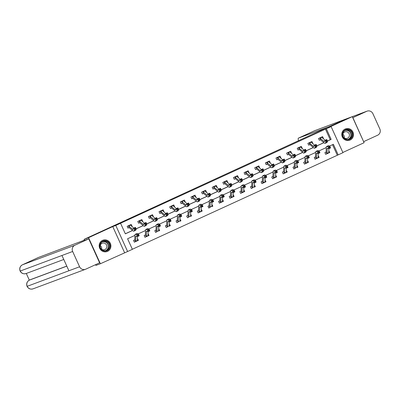 <?xml version="1.0" encoding="UTF-8"?>
<svg xmlns="http://www.w3.org/2000/svg" width="400" height="400" viewBox="0 0 400 400"><rect width="100%" height="100%" fill="white"/><g stroke="black" fill="none" stroke-linecap="round" stroke-linejoin="round"><path stroke-width="0.6" d="M107.525 251.36A6.035 5.85 69.5 0 0 110.435 243.625A6.035 5.85 69.5 0 0 102.545 240.375A6.035 5.85 69.5 0 0 99.635 248.11A6.035 5.85 69.5 0 0 107.525 251.36M350.125 140.02A6.035 5.85 69.5 0 0 353.035 132.285A6.035 5.85 69.5 0 0 345.145 129.03A6.035 5.85 69.5 0 0 342.235 136.77A6.035 5.85 69.5 0 0 350.125 140.02M134.9 235.4L127.58 238.76L132.375 249.325L127.605 251.51L115.785 225.455L120.555 223.265L125.345 233.83L132.6 230.5M95.59 264.66L95.925 265.405L100.38 263.745L127.605 251.51M342.85 152.465L364.11 142.705L352.29 116.65L328.095 127.75L331.125 126.62L342.945 152.68L338.175 154.87L333.385 144.305L329.545 146.065M132.345 249.26L338.175 154.87M84.595 240.42L84.105 239.35L88.56 237.69L100.38 263.745M84.105 239.35L324.32 128.825L347.835 118.31L367.055 111.155A4.755 4.61 69.5 0 0 366.75 111.28L352.885 117.645L363.62 141.635M337.285 155.2L332.52 144.7M328.765 152.405L328.68 152.98L329.79 152.47L328.805 150.795M326.04 152.065L324.9 152.59L325.7 154.35L326.805 153.84M318.135 157.285L318.05 157.86L319.16 157.35L318.175 155.675M318.56 152.26L318.83 152.96L319.515 152.645L319.24 151.945L318.56 152.26L317.525 151.845L319.23 151.065L319.91 152.82L318.205 153.6L317.525 151.845L316.33 151.4A5.8 1.425 -114.7 0 0 315.95 151.385A5.8 1.425 -114.7 0 0 315.63 152.21L315.505 156.87L314.27 157.465L315.07 159.23L316.175 158.72L315.055 159.195M307.505 162.165L307.42 162.74L308.525 162.23L307.545 160.555M304.745 161.84L303.64 162.345L304.44 164.105L305.545 163.6L304.425 164.075M296.875 167.04L296.79 167.62L297.895 167.11L296.915 165.435M297.3 162.015L297.57 162.715L298.25 162.405L297.98 161.705L297.3 162.015L296.265 161.605L297.97 160.825L298.65 162.575L296.945 163.36L296.265 161.605L295.07 161.155A5.8 1.425 -114.7 0 0 294.69 161.145A5.8 1.425 -114.7 0 0 294.365 161.97L294.245 166.625L293.01 167.225L293.81 168.985L294.915 168.48L293.795 168.955M286.245 171.92L286.16 172.5L287.265 171.99L286.285 170.31M283.515 171.58L282.38 172.105L283.175 173.865L284.285 173.36M275.615 176.8L275.525 177.375L276.635 176.87L275.655 175.19M272.885 176.46L271.745 176.985L272.545 178.745L273.65 178.235L272.53 178.715M264.98 181.68L264.895 182.255L266.005 181.745L265.02 180.07M265.405 176.655L265.68 177.355L266.36 177.04L266.09 176.34L265.405 176.655L264.375 176.24L266.075 175.46L266.755 177.215L265.055 177.995L264.375 176.24L263.175 175.795A5.8 1.425 -114.7 0 0 262.795 175.785A5.8 1.425 -114.7 0 0 262.475 176.605L262.35 181.265L261.115 181.865L261.915 183.625L263.02 183.115M254.35 186.56L254.265 187.135L255.375 186.625L254.39 184.95M254.775 181.53L255.045 182.235L255.73 181.92L255.455 181.22L254.775 181.53L253.74 181.12L255.445 180.34L256.125 182.095L254.42 182.875L253.74 181.12L252.545 180.675A5.8 1.425 -114.7 0 0 252.165 180.66A5.8 1.425 -114.7 0 0 251.845 181.485L251.72 186.145L250.485 186.74L251.285 188.5L252.39 187.995L251.27 188.47M243.72 191.435L243.635 192.015L244.74 191.505L243.76 189.83M240.995 191.1L239.855 191.62L240.655 193.38L241.76 192.875M233.09 196.315L233.005 196.895L234.11 196.385L233.13 194.705M230.33 195.99L229.225 196.5L230.025 198.26L231.13 197.755M222.46 201.195L222.375 201.77L223.48 201.265L222.5 199.585M222.885 196.17L223.155 196.87L223.835 196.56L223.565 195.855L222.885 196.17L221.85 195.76L223.555 194.975L224.235 196.73L222.53 197.51L221.85 195.76L220.655 195.31A5.8 1.425 -114.7 0 0 220.275 195.3A5.8 1.425 -114.7 0 0 219.95 196.125L219.83 200.78L218.595 201.38L219.39 203.14L220.5 202.63L219.38 203.11M211.83 206.075L211.74 206.65L212.85 206.14L211.87 204.465M209.1 205.735L207.965 206.26L208.76 208.02L209.865 207.51L208.745 207.985M201.115 211.53L202.22 211.02L201.24 209.345M201.62 205.925L201.895 206.63L202.575 206.315L202.305 205.615L201.62 205.925L200.59 205.515L202.29 204.735L202.97 206.49L201.27 207.27L200.59 205.515L199.39 205.07A5.8 1.425 -114.7 0 0 199.01 205.055A5.8 1.425 -114.7 0 0 198.69 205.88L198.565 210.54L197.33 211.135L198.13 212.9L199.235 212.39M190.565 215.83L190.48 216.41L191.59 215.9L190.605 214.225M187.84 215.495L186.7 216.015L187.5 217.775L188.605 217.27M179.85 221.285L180.96 220.78L179.975 219.105M177.175 220.39L176.07 220.895L176.87 222.655L177.975 222.15L176.855 222.625M169.305 225.59L169.22 226.165L170.325 225.66L169.345 223.98M169.73 220.565L170 221.265L170.68 220.955L170.41 220.25L169.73 220.565L168.695 220.155L170.4 219.37L171.08 221.125L169.375 221.905L168.695 220.155L167.5 219.705A5.8 1.425 -114.7 0 0 167.12 219.695A5.8 1.425 -114.7 0 0 166.795 220.52L166.675 225.175L165.44 225.775L166.24 227.535L167.345 227.025L166.225 227.505M158.675 230.47L158.59 231.045L159.695 230.535L158.715 228.86M159.1 225.445L159.37 226.145L160.05 225.83L159.78 225.13L159.1 225.445L158.065 225.035L159.77 224.25L160.45 226.005L158.745 226.785L158.065 225.035L156.87 224.585A5.8 1.425 -114.7 0 0 156.49 224.575A5.8 1.425 -114.7 0 0 156.165 225.4L156.045 230.055L154.81 230.655L155.605 232.415L156.715 231.905L155.595 232.385M148.045 235.35L147.955 235.925L149.065 235.415L148.085 233.74M145.315 235.01L144.18 235.535L144.975 237.295L146.085 236.785M137.415 240.23L137.325 240.805L138.435 240.295L137.455 238.62M137.835 235.2L138.11 235.905L138.79 235.59L138.52 234.89L137.835 235.2L136.805 234.79L138.505 234.01L139.185 235.765L137.485 236.545L136.805 234.79L135.605 234.345A5.8 1.425 -114.7 0 0 135.225 234.33A5.8 1.425 -114.7 0 0 134.905 235.155L134.78 239.81L133.545 240.41L134.345 242.17L135.45 241.665M327.485 140.98L330.255 139.71L325.465 129.145L120.555 223.265M125.315 233.765L132.54 230.45M136.13 228.805L143.17 225.57M146.76 223.925L153.805 220.69M157.39 219.045L164.435 215.815M168.02 214.165L175.065 210.935M178.65 209.285L185.695 206.055M189.285 204.41L196.325 201.175M199.915 199.53L206.955 196.295M210.545 194.65L217.59 191.42M221.175 189.77L228.22 186.54M231.805 184.89L238.85 181.66M242.435 180.015L249.48 176.78M253.07 175.135L260.11 171.9M263.7 170.255L270.74 167.02M274.33 165.375L281.375 162.145M284.96 160.495L292.005 157.265M295.59 155.615L302.635 152.385M306.22 150.74L313.265 147.505M316.855 145.86L323.895 142.625M323.15 138.5L323.4 138.385L322.6 136.625L318.51 138.505L319.31 140.265L320.415 139.755L319.295 140.235M312.52 143.38L312.77 143.265L311.97 141.505L307.88 143.38L308.68 145.145L309.785 144.635M301.89 148.26L302.14 148.145L301.34 146.385L297.25 148.26L298.05 150.02L299.155 149.515M291.255 153.14L291.505 153.025L290.71 151.265L286.62 153.14L287.42 154.9L288.525 154.395L287.405 154.87M280.625 158.02L280.875 157.905L280.08 156.145L275.99 158.02L276.79 159.78L277.895 159.275L276.775 159.75M269.995 162.9L270.245 162.785L269.445 161.02L265.36 162.9L266.155 164.66L267.265 164.15L266.145 164.63M259.365 167.775L259.615 167.66L258.815 165.9L254.725 167.78L255.525 169.54L256.63 169.03M248.985 172.54L248.715 172.64L248.985 172.54L248.185 170.78L244.095 172.655L244.895 174.42L246 173.91L244.88 174.385M238.105 177.535L238.355 177.42L237.555 175.66L233.465 177.535L234.265 179.295L235.37 178.79M227.47 182.415L227.72 182.3L226.925 180.54L222.835 182.415L223.635 184.175L224.74 183.67L223.62 184.145M216.84 187.295L217.09 187.18L216.295 185.42L212.205 187.295L213.005 189.055L214.11 188.545M206.21 192.17L206.46 192.055L205.66 190.295L201.575 192.175L202.37 193.935L203.48 193.425L202.36 193.9M195.58 197.05L195.83 196.935L195.03 195.175L190.945 197.05L191.74 198.815L192.845 198.305L191.725 198.78M184.95 201.93L185.2 201.815L184.4 200.055L180.31 201.93L181.11 203.69L182.215 203.185L181.095 203.66M174.32 206.81L174.57 206.695L173.77 204.935L169.68 206.81L170.48 208.57L171.585 208.065M163.69 211.69L163.94 211.575L163.14 209.815L159.05 211.69L159.85 213.45L160.955 212.94M153.055 216.565L153.305 216.455L152.51 214.69L148.42 216.57L149.22 218.33L150.325 217.82L149.205 218.3M142.425 221.445L142.675 221.33L141.875 219.57L137.79 221.45L138.585 223.21L139.695 222.7L138.575 223.175M131.795 226.325L132.045 226.21L131.245 224.45L127.16 226.325L127.955 228.085L129.065 227.58L127.94 228.055M124.575 252.64L112.755 226.585L88.56 237.69M112.755 226.585L115.785 225.455M325.465 129.145L331.125 126.62M326.25 147.58L318.915 150.945M315.62 152.455L308.285 155.825M304.99 157.335L297.65 160.705M294.36 162.215L287.02 165.585M283.73 167.095L276.39 170.46M273.1 171.975L265.76 175.34M262.465 176.85L255.13 180.22M251.835 181.73L244.5 185.1M241.205 186.61L233.865 189.98M230.575 191.49L223.235 194.86M219.945 196.37L212.605 199.735M209.315 201.25L201.975 204.615M198.68 206.125L191.345 209.495M188.05 211.005L180.715 214.375M177.42 215.885L170.08 219.255M166.79 220.765L159.45 224.13M156.16 225.645L148.82 229.01M145.53 230.52L138.19 233.89M327.515 141.04L331.145 139.375L326.355 128.81M136.16 228.865L143.23 225.62M146.79 223.985L153.86 220.74M157.425 219.105L164.49 215.865M168.055 214.23L175.12 210.985M178.685 209.35L185.755 206.105M189.315 204.47L196.385 201.225M199.945 199.59L207.015 196.345M210.575 194.71L217.645 191.47M221.21 189.835L228.275 186.59M231.84 184.955L238.905 181.71M242.47 180.075L249.54 176.83M253.1 175.195L260.17 171.95M263.73 170.315L270.8 167.07M274.36 165.435L281.43 162.195M284.995 160.56L292.06 157.315M295.625 155.68L302.69 152.435M306.255 150.8L313.32 147.555M316.885 145.92L323.955 142.675M330.255 139.71L331.145 139.375M323.135 138.485L323.4 138.385M328.94 152.79L329.79 152.47M318.31 157.67L319.16 157.35M312.5 143.365L312.77 143.265M307.68 162.545L308.525 162.23M301.87 148.245L302.14 148.145M297.05 167.425L297.895 167.11M291.24 153.125L291.505 153.025M286.42 172.305L287.265 171.99M280.61 158.005L280.875 157.905M275.785 177.185L276.635 176.87M269.98 162.885L270.245 162.785M265.155 182.065L266.005 181.745M259.35 167.76L259.615 167.66M254.525 186.94L255.375 186.625M243.895 191.82L244.74 191.505M238.085 177.52L238.355 177.42M233.265 196.7L234.11 196.385M227.455 182.4L227.72 182.3M222.635 201.58L223.48 201.265M216.825 187.28L217.09 187.18M212.005 206.46L212.85 206.14M206.195 192.155L206.46 192.055M201.37 211.335L202.22 211.02M195.565 197.035L195.83 196.935M190.74 216.215L191.59 215.9M184.93 201.915L185.2 201.815M180.11 221.095L180.96 220.78M174.3 206.795L174.57 206.695M169.48 225.975L170.325 225.66M163.67 211.675L163.94 211.575M158.85 230.855L159.695 230.535M153.04 216.55L153.305 216.455M148.22 235.735L149.065 235.415M142.41 221.43L142.675 221.33M137.585 240.61L138.435 240.295M131.78 226.31L132.045 226.21M322.005 137.5L321.78 137.005M325.16 140.265L321.83 137.345A2.705 0.665 65.3 0 0 321.47 137.16L319.765 137.945A2.705 0.665 65.3 0 1 320.125 138.13L323.775 141.32A3.865 0.95 -114.7 0 0 324.385 141.56A3.865 0.95 -114.7 0 0 324.525 141.405L325.03 140.325L326.735 139.545L327.61 141.225L327.11 142.305A5.8 1.425 65.3 0 1 326.895 142.54L325.19 143.32A5.8 1.425 65.3 0 1 324.275 142.96L320.425 139.755M326.97 140.665L326.62 139.995L325.935 140.305L326.29 140.98L326.97 140.665L327.61 141.225L325.905 142.005L325.405 143.085A5.8 1.425 65.3 0 1 325.19 143.32M319.765 137.945L320.575 139.725M326.29 140.98L325.905 142.005L325.03 140.325L325.935 140.305M326.62 139.995L326.735 139.545M329.19 147.38L329.465 148.08L330.145 147.765L329.875 147.065L329.19 147.38L328.16 146.97L329.86 146.185L330.54 147.94L328.84 148.72L328.16 146.97L326.96 146.52A5.8 1.425 -114.7 0 0 326.58 146.51A5.8 1.425 -114.7 0 0 326.26 147.335L326.135 151.99L326.945 153.77L325.685 154.32M326.815 153.835L326.945 153.77A2.705 0.665 -114.7 0 0 327.06 153.41L327.175 148.815A3.865 0.95 65.3 0 1 327.39 148.265A3.865 0.95 65.3 0 1 327.64 148.275L328.84 148.72L329.465 148.08M329.875 147.065L329.86 146.185L328.665 145.74A5.8 1.425 -114.7 0 0 328.285 145.725L326.58 146.51M326.87 153.81L328.65 152.99A2.705 0.665 -114.7 0 0 328.76 152.63L328.86 148.71M326.845 153.825L328.65 152.99M330.54 147.94L330.145 147.765M343.325 131.52A5.22 5.06 -110.5 0 1 350.4 130.375A5.22 5.06 -110.5 0 1 351.66 137.64A5.22 5.06 -110.5 0 1 344.585 138.785A5.22 5.06 -110.5 0 1 343.325 131.52M351.26 137.445A4.835 4.685 69.5 0 0 345.715 130.085A4.835 4.685 69.5 0 0 343.7 137.505A4.835 4.685 69.5 0 0 351.26 137.445M342.85 134.215A3.44 3.335 -110.5 0 1 344.22 137.895M343.435 137.115A3.44 3.335 69.5 0 0 348.85 137.115A3.44 3.335 69.5 0 0 344.9 131.87A3.44 3.335 69.5 0 0 342.765 135.32M348.255 140.515A5.995 5.81 69.5 0 0 352.085 130.99A5.995 5.81 69.5 0 0 344.18 129.595M100.725 242.86A5.22 5.06 -110.5 0 1 107.8 241.715A5.22 5.06 -110.5 0 1 109.06 248.985A5.22 5.06 -110.5 0 1 101.985 250.125A5.22 5.06 -110.5 0 1 100.725 242.86M108.66 248.79A4.835 4.685 69.5 0 0 103.115 241.425A4.835 4.685 69.5 0 0 101.1 248.845A4.835 4.685 69.5 0 0 108.66 248.79M100.25 245.56A3.44 3.335 -110.5 0 1 101.62 249.235M100.835 248.455A3.44 3.335 69.5 0 0 106.25 248.46A3.44 3.335 69.5 0 0 102.3 243.215A3.44 3.335 69.5 0 0 100.165 246.665M105.655 251.855A5.995 5.81 69.5 0 0 109.485 242.335A5.995 5.81 69.5 0 0 101.58 240.935M331.63 125.75L298.45 138.125A4.64 1.14 -114.7 0 0 298.43 138.13A4.64 1.14 -114.7 0 0 298.51 140.67M367.055 111.155A4.755 4.61 69.5 0 1 372.905 113.69L379.84 128.97A4.755 4.61 69.5 0 1 377.61 135.225L363.745 141.59M343.685 137.415L344.315 137.18M84.47 240.145L38.405 257.47L22.495 264.775L74.88 245.235L88.75 238.87L84.585 240.405M74.88 245.235A4.755 4.61 69.5 0 0 72.655 251.49L61.96 255.48L68.895 270.76L79.585 266.775L72.655 251.49M79.585 266.775A4.755 4.61 69.5 0 0 85.74 269.18L99.61 262.815L88.75 238.87M26.295 273.455L29.325 280.145M30.325 279.69A4.64 1.14 65.3 0 1 30.34 279.68L66.775 266.09M66.805 266.155L29.44 280.095A4.755 4.61 69.5 0 0 27.2 286.31L27.06 286.35C26.145 283.64 26.93 281.555 29.42 280.1L30.34 279.68A4.64 1.14 65.3 0 1 30.36 279.67L29.4 280.11M38.385 257.48L22.475 264.785A4.64 1.14 -114.7 0 1 22.495 264.775A4.755 4.61 69.5 0 0 20.265 271.03L20.13 271.07C21.47 273.435 23.465 274.255 26.105 273.53L63.775 259.475M311.375 142.38L311.15 141.88M314.53 145.145L311.2 142.225A2.705 0.665 65.3 0 0 310.84 142.04L309.135 142.825A2.705 0.665 65.3 0 1 309.495 143.005L313.14 146.2A3.865 0.95 -114.7 0 0 313.755 146.44A3.865 0.95 -114.7 0 0 313.895 146.285L314.4 145.205L316.1 144.42L316.98 146.1L316.475 147.185A5.8 1.425 65.3 0 1 316.265 147.415L314.56 148.2A5.8 1.425 65.3 0 1 313.645 147.835L309.945 144.605L308.665 145.11M316.34 145.545L315.99 144.875L315.305 145.185L315.655 145.86L316.34 145.545L316.98 146.1L315.275 146.885L314.775 147.965A5.8 1.425 65.3 0 1 314.56 148.2M309.135 142.825L309.945 144.605M315.655 145.86L315.275 146.885L314.4 145.205L315.305 145.185M315.99 144.875L316.1 144.42M300.745 147.26L300.52 146.76M298.355 147.755L298.505 147.7A2.705 0.665 65.3 0 1 298.865 147.885L302.51 151.08A3.865 0.95 -114.7 0 0 303.125 151.32A3.865 0.95 -114.7 0 0 303.265 151.165L303.765 150.085L305.47 149.3L306.35 150.98L305.845 152.065A5.8 1.425 65.3 0 1 305.635 152.295L303.93 153.08A5.8 1.425 65.3 0 1 303.01 152.715L299.31 149.485L298.035 149.99M303.9 150.02L300.57 147.105A2.705 0.665 65.3 0 0 300.205 146.92L298.365 147.75M305.71 150.425L305.355 149.75L304.675 150.065L305.025 150.735L305.71 150.425L306.35 150.98L304.645 151.765L304.145 152.845A5.8 1.425 65.3 0 1 303.93 153.08M298.505 147.7L299.31 149.485M305.025 150.735L304.645 151.765L303.765 150.085L304.675 150.065M305.355 149.75L305.47 149.3M315.385 156.955L316.315 158.65A2.705 0.665 -114.7 0 0 316.425 158.29L316.54 153.695A3.865 0.95 65.3 0 1 316.755 153.145A3.865 0.95 65.3 0 1 317.01 153.15L318.205 153.6L318.83 152.96M319.24 151.945L319.23 151.065L318.035 150.615A5.8 1.425 -114.7 0 0 317.655 150.605L315.95 151.385M316.24 158.69L318.02 157.87A2.705 0.665 -114.7 0 0 318.13 157.51L318.23 153.59M319.91 152.82L319.515 152.645M305.91 158.575A3.865 0.95 65.3 0 1 306.125 158.025A3.865 0.95 65.3 0 1 306.38 158.03L307.575 158.48L306.895 156.725L305.7 156.28A5.8 1.425 -114.7 0 0 305.32 156.265A5.8 1.425 -114.7 0 0 304.995 157.09L304.875 161.745L305.685 163.53A2.705 0.665 -114.7 0 0 305.795 163.17L305.91 158.575L306.77 158.18M307.93 157.135L306.895 156.725L308.6 155.945L309.28 157.7L307.575 158.48L308.885 157.525L308.61 156.825L307.93 157.135L308.2 157.84M308.61 156.825L308.6 155.945L307.405 155.495A5.8 1.425 -114.7 0 0 307.025 155.485L305.32 156.265M305.58 163.585L307.385 162.75A2.705 0.665 -114.7 0 0 307.5 162.385L307.6 158.47M309.28 157.7L308.885 157.525M290.115 152.14L289.89 151.64M293.27 154.9L289.935 151.985A2.705 0.665 65.3 0 0 289.575 151.8L287.87 152.58A2.705 0.665 65.3 0 1 288.235 152.765L291.88 155.96A3.865 0.95 -114.7 0 0 292.49 156.2A3.865 0.95 -114.7 0 0 292.635 156.045L293.135 154.96L294.84 154.18L295.72 155.86L295.215 156.94A5.8 1.425 65.3 0 1 295 157.175L293.3 157.955A5.8 1.425 65.3 0 1 292.38 157.595L288.535 154.39M295.075 155.305L294.725 154.63L294.045 154.945L294.395 155.615L295.075 155.305L295.72 155.86L294.015 156.64L293.51 157.725A5.8 1.425 65.3 0 1 293.3 157.955M287.87 152.58L288.68 154.365M294.395 155.615L294.015 156.64L293.135 154.96L294.045 154.945M294.725 154.63L294.84 154.18M279.485 157.02L279.26 156.52M282.64 159.78L279.305 156.865A2.705 0.665 65.3 0 0 278.945 156.68L277.24 157.46A2.705 0.665 65.3 0 1 277.6 157.645L281.25 160.835A3.865 0.95 -114.7 0 0 281.86 161.08A3.865 0.95 -114.7 0 0 282.005 160.925L282.505 159.84L284.21 159.06L285.085 160.74L284.585 161.82A5.8 1.425 65.3 0 1 284.37 162.055L282.67 162.835A5.8 1.425 65.3 0 1 281.75 162.475L277.905 159.27M284.445 160.18L284.095 159.51L283.415 159.825L283.765 160.495L284.445 160.18L285.085 160.74L283.385 161.52L282.88 162.605A5.8 1.425 65.3 0 1 282.67 162.835M277.24 157.46L278.05 159.245M283.765 160.495L283.385 161.52L282.505 159.84L283.415 159.825M284.095 159.51L284.21 159.06M268.855 161.9L268.625 161.4M266.465 162.39L266.61 162.34A2.705 0.665 65.3 0 1 266.97 162.525L270.62 165.715A3.865 0.95 -114.7 0 0 271.23 165.955A3.865 0.95 -114.7 0 0 271.375 165.8L271.875 164.72L273.58 163.94L274.455 165.62L273.955 166.7A5.8 1.425 65.3 0 1 273.74 166.935L272.035 167.715A5.8 1.425 65.3 0 1 271.12 167.355L267.27 164.15M272.01 164.66L268.675 161.74A2.705 0.665 65.3 0 0 268.315 161.555L266.475 162.385M273.815 165.06L273.465 164.39L272.785 164.7L273.135 165.375L273.815 165.06L274.455 165.62L272.755 166.4L272.25 167.48A5.8 1.425 65.3 0 1 272.035 167.715M266.61 162.34L267.42 164.12M273.135 165.375L272.755 166.4L271.875 164.72L272.785 164.7M273.465 164.39L273.58 163.94M294.125 166.715L295.05 168.41A2.705 0.665 -114.7 0 0 295.165 168.05L295.28 163.45A3.865 0.95 65.3 0 1 295.495 162.905A3.865 0.95 65.3 0 1 295.75 162.91L296.945 163.36L297.57 162.715M297.98 161.705L297.97 160.825L296.775 160.375A5.8 1.425 -114.7 0 0 296.39 160.365L294.69 161.145M296.755 167.625L296.755 167.625A2.705 0.665 -114.7 0 0 296.87 167.265L296.965 163.35M298.65 162.575L298.25 162.405M286.67 166.895L286.94 167.595L287.62 167.285L287.35 166.58L286.67 166.895L285.635 166.485L287.34 165.7L288.02 167.455L286.315 168.24L285.635 166.485L284.44 166.035A5.8 1.425 -114.7 0 0 284.06 166.025A5.8 1.425 -114.7 0 0 283.735 166.85L283.615 171.505L284.42 173.29L283.165 173.835M284.29 173.355L284.42 173.29A2.705 0.665 -114.7 0 0 284.535 172.925L284.65 168.33A3.865 0.95 65.3 0 1 284.865 167.78A3.865 0.95 65.3 0 1 285.12 167.79L286.315 168.24L286.94 167.595M287.35 166.58L287.34 165.7L286.14 165.255A5.8 1.425 -114.7 0 0 285.76 165.245L284.06 166.025M284.35 173.33L286.125 172.505A2.705 0.665 -114.7 0 0 286.24 172.145L286.335 168.23M284.32 173.34L286.125 172.505M288.02 167.455L287.62 167.285M272.855 176.475L273.79 178.165A2.705 0.665 -114.7 0 0 273.905 177.805L274.02 173.21A3.865 0.95 65.3 0 1 274.235 172.66A3.865 0.95 65.3 0 1 274.485 172.67L275.685 173.115L275.005 171.365L273.81 170.915A5.8 1.425 -114.7 0 0 273.425 170.905A5.8 1.425 -114.7 0 0 273.105 171.73L272.88 176.465M276.035 171.775L275.005 171.365L276.71 170.58L277.385 172.335L275.685 173.115L276.99 172.16L276.72 171.46L276.035 171.775L276.31 172.475M276.72 171.46L276.71 170.58L275.51 170.135A5.8 1.425 -114.7 0 0 275.13 170.12L273.425 170.905M273.72 178.205L275.495 177.385A2.705 0.665 -114.7 0 0 275.61 177.025L275.705 173.105M273.69 178.22L275.495 177.385M277.385 172.335L276.99 172.16M258.225 166.775L257.995 166.28M255.835 167.27L255.98 167.22A2.705 0.665 65.3 0 1 256.34 167.405L259.99 170.595A3.865 0.95 -114.7 0 0 260.6 170.835A3.865 0.95 -114.7 0 0 260.74 170.68L261.245 169.6L262.95 168.82L263.825 170.495L263.325 171.58A5.8 1.425 65.3 0 1 263.11 171.81L261.405 172.595A5.8 1.425 65.3 0 1 260.49 172.23L256.79 169L255.51 169.505M261.38 169.54L258.045 166.62A2.705 0.665 65.3 0 0 257.685 166.435L255.845 167.265M263.185 169.94L262.835 169.27L262.15 169.58L262.505 170.255L263.185 169.94L263.825 170.495L262.12 171.28L261.62 172.36A5.8 1.425 65.3 0 1 261.405 172.595M255.98 167.22L256.79 169M262.505 170.255L262.12 171.28L261.245 169.6L262.15 169.58M262.835 169.27L262.95 168.82M262.23 181.35L263.16 183.045L261.9 183.59M263.03 183.11L263.16 183.045A2.705 0.665 -114.7 0 0 263.275 182.685L263.39 178.09A3.865 0.95 65.3 0 1 263.605 177.54A3.865 0.95 65.3 0 1 263.855 177.55L265.055 177.995L265.68 177.355M266.09 176.34L266.075 175.46L264.88 175.01A5.8 1.425 -114.7 0 0 264.5 175L262.795 175.785M263.06 183.1L264.865 182.265A2.705 0.665 -114.7 0 0 264.975 181.905L265.075 177.985M266.755 177.215L266.36 177.04M247.59 171.655L247.365 171.155M250.745 174.415L247.415 171.5A2.705 0.665 65.3 0 0 247.055 171.315L245.35 172.095A2.705 0.665 65.3 0 1 245.71 172.28L249.355 175.475A3.865 0.95 -114.7 0 0 249.97 175.715A3.865 0.95 -114.7 0 0 250.11 175.56L250.615 174.48L252.315 173.695L253.195 175.375L252.69 176.46A5.8 1.425 65.3 0 1 252.48 176.69L250.775 177.475A5.8 1.425 65.3 0 1 249.86 177.11L246.01 173.905M252.555 174.82L252.205 174.15L251.52 174.46L251.87 175.13L252.555 174.82L253.195 175.375L251.49 176.16L250.99 177.24A5.8 1.425 65.3 0 1 250.775 177.475M245.35 172.095L246.16 173.88M251.87 175.13L251.49 176.16L250.615 174.48L251.52 174.46M252.205 174.15L252.315 173.695M251.6 186.23L252.53 187.925A2.705 0.665 -114.7 0 0 252.64 187.565L252.755 182.97A3.865 0.95 65.3 0 1 252.97 182.42A3.865 0.95 65.3 0 1 253.225 182.425L254.42 182.875L255.045 182.235M255.455 181.22L255.445 180.34L254.25 179.89A5.8 1.425 -114.7 0 0 253.87 179.88L252.165 180.66M254.235 187.145L254.235 187.145A2.705 0.665 -114.7 0 0 254.345 186.78L254.445 182.865M256.125 182.095L255.73 181.92M236.96 176.535L236.735 176.035M240.115 179.295L236.785 176.38A2.705 0.665 65.3 0 0 236.42 176.195L234.72 176.975A2.705 0.665 65.3 0 1 235.08 177.16L238.725 180.355A3.865 0.95 -114.7 0 0 239.34 180.595A3.865 0.95 -114.7 0 0 239.48 180.44L239.98 179.36L241.685 178.575L242.565 180.255L242.06 181.335A5.8 1.425 65.3 0 1 241.85 181.57L240.145 182.35A5.8 1.425 65.3 0 1 239.225 181.99L235.525 178.76L234.25 179.265M241.925 179.7L241.57 179.025L240.89 179.34L241.24 180.01L241.925 179.7L242.565 180.255L240.86 181.035L240.36 182.12A5.8 1.425 65.3 0 1 240.145 182.35M234.72 176.975L235.525 178.76M241.24 180.01L240.86 181.035L239.98 179.36L240.89 179.34M241.57 179.025L241.685 178.575M244.145 186.41L244.415 187.11L245.1 186.8L244.825 186.1L244.145 186.41L243.11 186L244.815 185.22L245.495 186.97L243.79 187.755L243.11 186L241.915 185.55A5.8 1.425 -114.7 0 0 241.535 185.54A5.8 1.425 -114.7 0 0 241.21 186.365L241.09 191.02L241.9 192.805L240.64 193.35M241.77 192.87L241.9 192.805A2.705 0.665 -114.7 0 0 242.01 192.445L242.125 187.85A3.865 0.95 65.3 0 1 242.34 187.3A3.865 0.95 65.3 0 1 242.595 187.305L243.79 187.755L244.415 187.11M244.825 186.1L244.815 185.22L243.62 184.77A5.8 1.425 -114.7 0 0 243.24 184.76L241.535 185.54M241.825 192.845L243.6 192.025A2.705 0.665 -114.7 0 0 243.715 191.66L243.815 187.745M241.795 192.855L243.6 192.025M245.495 186.97L245.1 186.8M226.33 181.415L226.105 180.915M229.485 184.175L226.15 181.26A2.705 0.665 65.3 0 0 225.79 181.075L224.085 181.855A2.705 0.665 65.3 0 1 224.45 182.04L228.095 185.23A3.865 0.95 -114.7 0 0 228.705 185.475A3.865 0.95 -114.7 0 0 228.85 185.32L229.35 184.235L231.055 183.455L231.935 185.135L231.43 186.215A5.8 1.425 65.3 0 1 231.215 186.45L229.515 187.23A5.8 1.425 65.3 0 1 228.595 186.87L224.75 183.665M231.29 184.58L230.94 183.905L230.26 184.22L230.61 184.89L231.29 184.58L231.935 185.135L230.23 185.915L229.725 187A5.8 1.425 65.3 0 1 229.515 187.23M224.085 181.855L224.895 183.64M230.61 184.89L230.23 185.915L229.35 184.235L230.26 184.22M230.94 183.905L231.055 183.455M233.515 191.29L233.785 191.99L234.465 191.68L234.195 190.975L233.515 191.29L232.48 190.88L234.185 190.1L234.865 191.85L233.16 192.635L232.48 190.88L231.285 190.43A5.8 1.425 -114.7 0 0 230.905 190.42A5.8 1.425 -114.7 0 0 230.58 191.245L230.46 195.9L231.265 197.685L230.01 198.23M231.14 197.75L231.265 197.685A2.705 0.665 -114.7 0 0 231.38 197.325L231.495 192.725A3.865 0.95 65.3 0 1 231.71 192.175A3.865 0.95 65.3 0 1 231.965 192.185L233.16 192.635L233.785 191.99M234.195 190.975L234.185 190.1L232.99 189.65A5.8 1.425 -114.7 0 0 232.61 189.64L230.905 190.42M231.195 197.725L232.97 196.9A2.705 0.665 -114.7 0 0 233.085 196.54L233.18 192.625M231.165 197.735L232.97 196.9M234.865 191.85L234.465 191.68M215.7 186.295L215.475 185.795M213.31 186.785L213.455 186.735A2.705 0.665 65.3 0 1 213.815 186.92L217.465 190.11A3.865 0.95 -114.7 0 0 218.075 190.355A3.865 0.95 -114.7 0 0 218.22 190.2L218.72 189.115L220.425 188.335L221.3 190.015L220.8 191.095A5.8 1.425 65.3 0 1 220.585 191.33L218.885 192.11A5.8 1.425 65.3 0 1 217.965 191.75L214.265 188.52L212.99 189.025M218.855 189.055L215.52 186.135A2.705 0.665 65.3 0 0 215.16 185.955L213.32 186.785M220.66 189.455L220.31 188.785L219.63 189.1L219.98 189.77L220.66 189.455L221.3 190.015L219.6 190.795L219.095 191.875A5.8 1.425 65.3 0 1 218.885 192.11M213.455 186.735L214.265 188.52M219.98 189.77L219.6 190.795L218.72 189.115L219.63 189.1M220.31 188.785L220.425 188.335M219.71 200.865L220.635 202.565A2.705 0.665 -114.7 0 0 220.75 202.2L220.865 197.605A3.865 0.95 65.3 0 1 221.08 197.055A3.865 0.95 65.3 0 1 221.335 197.065L222.53 197.51L223.155 196.87M223.565 195.855L223.555 194.975L222.355 194.53A5.8 1.425 -114.7 0 0 221.975 194.515L220.275 195.3M220.535 202.615L222.34 201.78A2.705 0.665 -114.7 0 0 222.455 201.42L222.55 197.5M222.375 201.77L220.565 202.6M224.235 196.73L223.835 196.56M205.07 191.17L204.84 190.675M202.68 191.665L202.825 191.615A2.705 0.665 65.3 0 1 203.185 191.8L206.835 194.99A3.865 0.95 -114.7 0 0 207.445 195.23A3.865 0.95 -114.7 0 0 207.59 195.075L208.09 193.995L209.795 193.215L210.67 194.895L210.17 195.975A5.8 1.425 65.3 0 1 209.955 196.205L208.25 196.99A5.8 1.425 65.3 0 1 207.335 196.625L203.485 193.42M208.225 193.935L204.89 191.015A2.705 0.665 65.3 0 0 204.53 190.83L202.69 191.66M210.03 194.335L209.68 193.665L209 193.975L209.35 194.65L210.03 194.335L210.67 194.895L208.97 195.675L208.465 196.755A5.8 1.425 65.3 0 1 208.25 196.99M202.825 191.615L203.635 193.395M209.35 194.65L208.97 195.675L208.09 193.995L209 193.975M209.68 193.665L209.795 193.215M209.07 205.75L210.005 207.44A2.705 0.665 -114.7 0 0 210.12 207.08L210.235 202.485A3.865 0.95 65.3 0 1 210.45 201.935A3.865 0.95 65.3 0 1 210.705 201.945L211.9 202.39L211.22 200.64L210.025 200.19A5.8 1.425 -114.7 0 0 209.64 200.18A5.8 1.425 -114.7 0 0 209.32 201.005L209.095 205.74M212.25 201.05L211.22 200.64L212.925 199.855L213.6 201.61L211.9 202.39L213.205 201.435L212.935 200.735L212.25 201.05L212.525 201.75M212.935 200.735L212.925 199.855L211.725 199.41A5.8 1.425 -114.7 0 0 211.345 199.395L209.64 200.18M211.71 206.66L211.71 206.66A2.705 0.665 -114.7 0 0 211.825 206.3L211.92 202.38M213.6 201.61L213.205 201.435M194.44 196.05L194.21 195.55M197.595 198.815L194.26 195.895A2.705 0.665 65.3 0 0 193.9 195.71L192.195 196.495A2.705 0.665 65.3 0 1 192.555 196.675L196.205 199.87A3.865 0.95 -114.7 0 0 196.815 200.11A3.865 0.95 -114.7 0 0 196.955 199.955L197.46 198.875L199.165 198.09L200.04 199.77L199.54 200.855A5.8 1.425 65.3 0 1 199.325 201.085L197.62 201.87A5.8 1.425 65.3 0 1 196.705 201.505L192.855 198.3M199.4 199.215L199.05 198.545L198.365 198.855L198.72 199.53L199.4 199.215L200.04 199.77L198.335 200.555L197.835 201.635A5.8 1.425 65.3 0 1 197.62 201.87M192.195 196.495L193.005 198.275M198.72 199.53L198.335 200.555L197.46 198.875L198.365 198.855M199.05 198.545L199.165 198.09M201.2 210.955L201.385 211.36L201.08 211.54A2.705 0.665 -114.7 0 0 201.19 211.18L201.29 207.26M198.445 210.625L199.375 212.32L198.115 212.865M199.245 212.385L199.375 212.32A2.705 0.665 -114.7 0 0 199.49 211.96L199.605 207.365A3.865 0.95 65.3 0 1 199.82 206.815A3.865 0.95 65.3 0 1 200.07 206.82L201.27 207.27L201.895 206.63M202.305 205.615L202.29 204.735L201.095 204.285A5.8 1.425 -114.7 0 0 200.715 204.275L199.01 205.055M199.3 212.36L201.08 211.54M202.97 206.49L202.575 206.315M183.805 200.93L183.58 200.43M186.96 203.69L183.63 200.775A2.705 0.665 65.3 0 0 183.27 200.59L181.565 201.37A2.705 0.665 65.3 0 1 181.925 201.555L185.57 204.75A3.865 0.95 -114.7 0 0 186.185 204.99A3.865 0.95 -114.7 0 0 186.325 204.835L186.83 203.755L188.53 202.97L189.41 204.65L188.905 205.735A5.8 1.425 65.3 0 1 188.695 205.965L186.99 206.745A5.8 1.425 65.3 0 1 186.075 206.385L182.225 203.18M188.77 204.095L188.42 203.42L187.735 203.735L188.085 204.405L188.77 204.095L189.41 204.65L187.705 205.435L187.205 206.515A5.8 1.425 65.3 0 1 186.99 206.745M181.565 201.37L182.375 203.155M188.085 204.405L187.705 205.435L186.83 203.755L187.735 203.735M188.42 203.42L188.53 202.97M190.99 210.805L191.26 211.51L191.945 211.195L191.67 210.495L190.99 210.805L189.955 210.395L191.66 209.615L192.34 211.365L190.635 212.15L189.955 210.395L188.76 209.95A5.8 1.425 -114.7 0 0 188.38 209.935A5.8 1.425 -114.7 0 0 188.06 210.76L187.935 215.415L188.745 217.2L187.485 217.745M188.615 217.265L188.745 217.2A2.705 0.665 -114.7 0 0 188.855 216.84L188.97 212.245A3.865 0.95 65.3 0 1 189.185 211.695A3.865 0.95 65.3 0 1 189.44 211.7L190.635 212.15L191.26 211.51M191.67 210.495L191.66 209.615L190.465 209.165A5.8 1.425 -114.7 0 0 190.085 209.155L188.38 209.935M190.45 216.42L190.45 216.42A2.705 0.665 -114.7 0 0 190.56 216.055L190.66 212.14M192.34 211.365L191.945 211.195M173.175 205.81L172.95 205.31M170.785 206.305L170.935 206.25A2.705 0.665 65.3 0 1 171.295 206.435L174.94 209.63A3.865 0.95 -114.7 0 0 175.555 209.87A3.865 0.95 -114.7 0 0 175.695 209.715L176.2 208.63L177.9 207.85L178.78 209.53L178.275 210.61A5.8 1.425 65.3 0 1 178.065 210.845L176.36 211.625A5.8 1.425 65.3 0 1 175.44 211.265L171.74 208.035L170.465 208.54M176.33 208.57L173 205.655A2.705 0.665 65.3 0 0 172.635 205.47L172.665 205.44M178.14 208.975L177.785 208.3L177.105 208.615L177.455 209.285L178.14 208.975L178.78 209.53L177.075 210.31L176.575 211.395A5.8 1.425 65.3 0 1 176.36 211.625M170.935 206.25L171.74 208.035M177.455 209.285L177.075 210.31L176.2 208.63L177.105 208.615M177.785 208.3L177.9 207.85M179.935 220.71L180.12 221.12L179.815 221.295A2.705 0.665 -114.7 0 0 179.93 220.935L180.03 217.02M178.34 217.12A3.865 0.95 65.3 0 1 178.555 216.575A3.865 0.95 65.3 0 1 178.81 216.58L180.005 217.03L179.325 215.275L178.13 214.825A5.8 1.425 -114.7 0 0 177.75 214.815A5.8 1.425 -114.7 0 0 177.425 215.64L177.305 220.295L178.115 222.08A2.705 0.665 -114.7 0 0 178.225 221.72L178.34 217.12L179.2 216.725M180.36 215.685L179.325 215.275L181.03 214.495L181.71 216.245L180.005 217.03L181.315 216.075L181.04 215.375L180.36 215.685L180.63 216.385M181.04 215.375L181.03 214.495L179.835 214.045A5.8 1.425 -114.7 0 0 179.455 214.035L177.75 214.815M181.71 216.245L181.315 216.075M162.545 210.69L162.32 210.19M160.155 211.18L160.305 211.13A2.705 0.665 65.3 0 1 160.665 211.315L164.31 214.505A3.865 0.95 -114.7 0 0 164.92 214.75A3.865 0.95 -114.7 0 0 165.065 214.595L165.565 213.51L167.27 212.73L168.15 214.41L167.645 215.49A5.8 1.425 65.3 0 1 167.43 215.725L165.73 216.505A5.8 1.425 65.3 0 1 164.81 216.145L161.11 212.915L159.835 213.42M165.7 213.45L162.365 210.53A2.705 0.665 65.3 0 0 162.005 210.35L160.165 211.18M167.505 213.85L167.155 213.18L166.475 213.495L166.825 214.165L167.505 213.85L168.15 214.41L166.445 215.19L165.94 216.275A5.8 1.425 65.3 0 1 165.73 216.505M160.305 211.13L161.11 212.915M166.825 214.165L166.445 215.19L165.565 213.51L166.475 213.495M167.155 213.18L167.27 212.73M166.555 225.265L167.485 226.96A2.705 0.665 -114.7 0 0 167.595 226.595L167.71 222A3.865 0.95 65.3 0 1 167.925 221.45A3.865 0.95 65.3 0 1 168.18 221.46L169.375 221.905L170 221.265M170.41 220.25L170.4 219.37L169.205 218.925A5.8 1.425 -114.7 0 0 168.825 218.91L167.12 219.695M169.185 226.175L169.185 226.175A2.705 0.665 -114.7 0 0 169.3 225.815L169.395 221.895M171.08 221.125L170.68 220.955M151.915 215.57L151.69 215.07M155.07 218.33L151.735 215.41A2.705 0.665 65.3 0 0 151.375 215.225L149.67 216.01A2.705 0.665 65.3 0 1 150.035 216.195L153.68 219.385A3.865 0.95 -114.7 0 0 154.29 219.625A3.865 0.95 -114.7 0 0 154.435 219.47L154.935 218.39L156.64 217.61L157.515 219.29L157.015 220.37A5.8 1.425 65.3 0 1 156.8 220.605L155.1 221.385A5.8 1.425 65.3 0 1 154.18 221.025L150.335 217.82M156.875 218.73L156.525 218.06L155.845 218.37L156.195 219.045L156.875 218.73L157.515 219.29L155.815 220.07L155.31 221.15A5.8 1.425 65.3 0 1 155.1 221.385M149.67 216.01L150.48 217.79M156.195 219.045L155.815 220.07L154.935 218.39L155.845 218.37M156.525 218.06L156.64 217.61M155.925 230.14L156.85 231.835A2.705 0.665 -114.7 0 0 156.965 231.475L157.08 226.88A3.865 0.95 65.3 0 1 157.295 226.33A3.865 0.95 65.3 0 1 157.55 226.34L158.745 226.785L159.37 226.145M159.78 225.13L159.77 224.25L158.57 223.805A5.8 1.425 -114.7 0 0 158.19 223.79L156.49 224.575M158.555 231.055L158.555 231.055A2.705 0.665 -114.7 0 0 158.67 230.695L158.765 226.775M160.45 226.005L160.05 225.83M141.285 220.445L141.055 219.945M138.895 220.94L139.04 220.89A2.705 0.665 65.3 0 1 139.4 221.07L143.05 224.265A3.865 0.95 -114.7 0 0 143.66 224.505A3.865 0.95 -114.7 0 0 143.805 224.35L144.305 223.27L146.01 222.485L146.885 224.165L146.385 225.25A5.8 1.425 65.3 0 1 146.17 225.48L144.465 226.265A5.8 1.425 65.3 0 1 143.55 225.9L139.7 222.695M144.44 223.21L141.105 220.29A2.705 0.665 65.3 0 0 140.745 220.105L138.905 220.935M146.245 223.61L145.895 222.94L145.215 223.25L145.565 223.925L146.245 223.61L146.885 224.165L145.185 224.95L144.68 226.03A5.8 1.425 65.3 0 1 144.465 226.265M139.04 220.89L139.85 222.67M145.565 223.925L145.185 224.95L144.305 223.27L145.215 223.25M145.895 222.94L146.01 222.485M148.465 230.325L148.74 231.025L149.42 230.71L149.15 230.01L148.465 230.325L147.435 229.91L149.14 229.13L149.82 230.885L148.115 231.665L147.435 229.91L146.24 229.465A5.8 1.425 -114.7 0 0 145.855 229.45A5.8 1.425 -114.7 0 0 145.535 230.275L145.41 234.935L146.22 236.715L144.96 237.26M146.09 236.78L146.22 236.715A2.705 0.665 -114.7 0 0 146.335 236.355L146.45 231.76A3.865 0.95 65.3 0 1 146.665 231.21A3.865 0.95 65.3 0 1 146.92 231.215L148.115 231.665L148.74 231.025M149.15 230.01L149.14 229.13L147.94 228.68A5.8 1.425 -114.7 0 0 147.56 228.67L145.855 229.45M146.15 236.755L147.925 235.935A2.705 0.665 -114.7 0 0 148.04 235.575L148.135 231.655M146.12 236.77L147.925 235.935M149.82 230.885L149.42 230.71M130.655 225.325L130.425 224.825M133.81 228.085L130.475 225.17A2.705 0.665 65.3 0 0 130.115 224.985L128.41 225.765A2.705 0.665 65.3 0 1 128.77 225.95L132.42 229.145A3.865 0.95 -114.7 0 0 133.03 229.385A3.865 0.95 -114.7 0 0 133.17 229.23L133.675 228.15L135.38 227.365L136.255 229.045L135.755 230.13A5.8 1.425 65.3 0 1 135.54 230.36L133.835 231.145A5.8 1.425 65.3 0 1 132.92 230.78L129.07 227.575M135.615 228.49L135.265 227.815L134.58 228.13L134.935 228.8L135.615 228.49L136.255 229.045L134.55 229.83L134.05 230.91A5.8 1.425 65.3 0 1 133.835 231.145M128.41 225.765L129.22 227.55M134.935 228.8L134.55 229.83L133.675 228.15L134.58 228.13M135.265 227.815L135.38 227.365M134.66 239.9L135.59 241.595L134.33 242.14M135.46 241.66L135.59 241.595A2.705 0.665 -114.7 0 0 135.705 241.235L135.82 236.64A3.865 0.95 65.3 0 1 136.035 236.09A3.865 0.95 65.3 0 1 136.285 236.095L137.485 236.545L138.11 235.905M138.52 234.89L138.505 234.01L137.31 233.56A5.8 1.425 -114.7 0 0 136.93 233.55L135.225 234.33M135.515 241.635L137.295 240.815A2.705 0.665 -114.7 0 0 137.405 240.45L137.505 236.535M135.49 241.65L137.295 240.815M139.185 235.765L138.79 235.59M324.78 140.86L323.775 141.32M327.11 142.305L325.405 143.085M321.83 137.345L320.125 138.13M327.175 148.815L328.035 148.42M326.96 146.52L328.665 145.74M327.06 153.41L328.76 152.63M345.26 130.28A4.835 4.685 -110.5 0 1 348.62 139.29M347.915 139.41A4.675 4.53 69.5 0 0 349.935 132.15A4.675 4.53 69.5 0 0 344.65 130.65M102.66 241.625A4.835 4.685 -110.5 0 1 106.02 250.63M105.315 250.75A4.675 4.53 69.5 0 0 107.335 243.49A4.675 4.53 69.5 0 0 102.05 241.995M366.75 111.28L352.3 116.67M347.54 118.445L314.365 130.82L298.45 138.125M298.43 138.13L314.665 130.695A4.755 4.61 69.5 0 0 314.365 130.82A4.64 1.14 -114.7 0 0 314.345 130.83A4.64 1.14 -114.7 0 0 314.325 130.835M26.105 273.53A4.755 4.61 69.5 0 1 20.265 271.03L61.96 255.48M68.895 270.76L27.2 286.31A4.755 4.61 69.5 0 0 33.05 288.845L85.44 269.305M314.15 145.735L313.14 146.2M316.475 147.185L314.775 147.965M311.2 142.225L309.495 143.005M303.52 150.615L302.51 151.08M305.845 152.065L304.145 152.845M300.57 147.105L298.865 147.885M316.54 153.695L317.405 153.3M316.33 151.4L318.035 150.615M316.425 158.29L318.13 157.51M305.61 163.57L307.405 162.745M305.7 156.28L307.405 155.495M305.795 163.17L307.5 162.385M292.89 155.495L291.88 155.96M295.215 156.94L293.51 157.725M289.935 151.985L288.235 152.765M282.26 160.375L281.25 160.835M284.585 161.82L282.88 162.605M279.305 156.865L277.6 157.645M271.63 165.255L270.62 165.715M273.955 166.7L272.25 167.48M268.675 161.74L266.97 162.525M295.28 163.45L296.14 163.055M295.07 161.155L296.775 160.375M295.165 168.05L296.87 167.265M284.65 168.33L285.51 167.935M284.44 166.035L286.14 165.255M284.535 172.925L286.24 172.145M274.02 173.21L274.88 172.815M273.81 170.915L275.51 170.135M273.905 177.805L275.61 177.025M260.995 170.13L259.99 170.595M263.325 171.58L261.62 172.36M258.045 166.62L256.34 167.405M263.085 183.085L264.885 182.26M263.39 178.09L264.25 177.695M263.175 175.795L264.88 175.01M263.275 182.685L264.975 181.905M250.365 175.01L249.355 175.475M252.69 176.46L250.99 177.24M247.415 171.5L245.71 172.28M252.755 182.97L253.62 182.575M252.545 180.675L254.25 179.89M252.64 187.565L254.345 186.78M239.735 179.89L238.725 180.355M242.06 181.335L240.36 182.12M236.785 176.38L235.08 177.16M242.125 187.85L242.985 187.455M241.915 185.55L243.62 184.77M242.01 192.445L243.715 191.66M229.105 184.77L228.095 185.23M231.43 186.215L229.725 187M226.15 181.26L224.45 182.04M231.495 192.725L232.355 192.33M231.285 190.43L232.99 189.65M231.38 197.325L233.085 196.54M218.475 189.65L217.465 190.11M220.8 191.095L219.095 191.875M215.52 186.135L213.815 186.92M220.865 197.605L221.725 197.21M220.655 195.31L222.355 194.53M220.75 202.2L222.455 201.42M207.845 194.53L206.835 194.99M210.17 195.975L208.465 196.755M204.89 191.015L203.185 191.8M210.235 202.485L211.095 202.09M210.025 200.19L211.725 199.41M210.12 207.08L211.825 206.3M197.21 199.405L196.205 199.87M199.54 200.855L197.835 201.635M194.26 195.895L192.555 196.675M199.605 207.365L200.465 206.97M199.39 205.07L201.095 204.285M199.49 211.96L201.19 211.18M186.58 204.285L185.57 204.75M188.905 205.735L187.205 206.515M183.63 200.775L181.925 201.555M188.97 212.245L189.835 211.85M188.76 209.95L190.465 209.165M188.855 216.84L190.56 216.055M172.66 205.445L170.795 206.3M175.95 209.165L174.94 209.63M178.275 210.61L176.575 211.395M173 205.655L171.295 206.435M178.13 214.825L179.835 214.045M178.225 221.72L179.93 220.935M165.32 214.045L164.31 214.505M167.645 215.49L165.94 216.275M162.365 210.53L160.665 211.315M167.71 222L168.57 221.605M167.5 219.705L169.205 218.925M167.595 226.595L169.3 225.815M154.69 218.925L153.68 219.385M157.015 220.37L155.31 221.15M151.735 215.41L150.035 216.195M157.08 226.88L157.94 226.485M156.87 224.585L158.57 223.805M156.965 231.475L158.67 230.695M144.06 223.8L143.05 224.265M146.385 225.25L144.68 226.03M141.105 220.29L139.4 221.07M146.45 231.76L147.31 231.365M146.24 229.465L147.94 228.68M146.335 236.355L148.04 235.575M133.425 228.68L132.42 229.145M135.755 230.13L134.05 230.91M130.475 225.17L128.77 225.95M135.82 236.64L136.68 236.245M135.605 234.345L137.31 233.56M135.705 241.235L137.405 240.45M349.59 140.195L349.11 140.375M345.4 128.965L344.92 129.14M106.985 251.54L106.51 251.715M102.8 240.305L102.32 240.485M314.665 130.695L347.69 118.375M27.06 286.35C28.395 288.74 30.395 289.575 33.05 288.845M22.475 264.785C19.97 266.25 19.19 268.345 20.13 271.07M316.215 158.705L318.045 157.865M199.275 212.375L201.105 211.535"/></g></svg>
